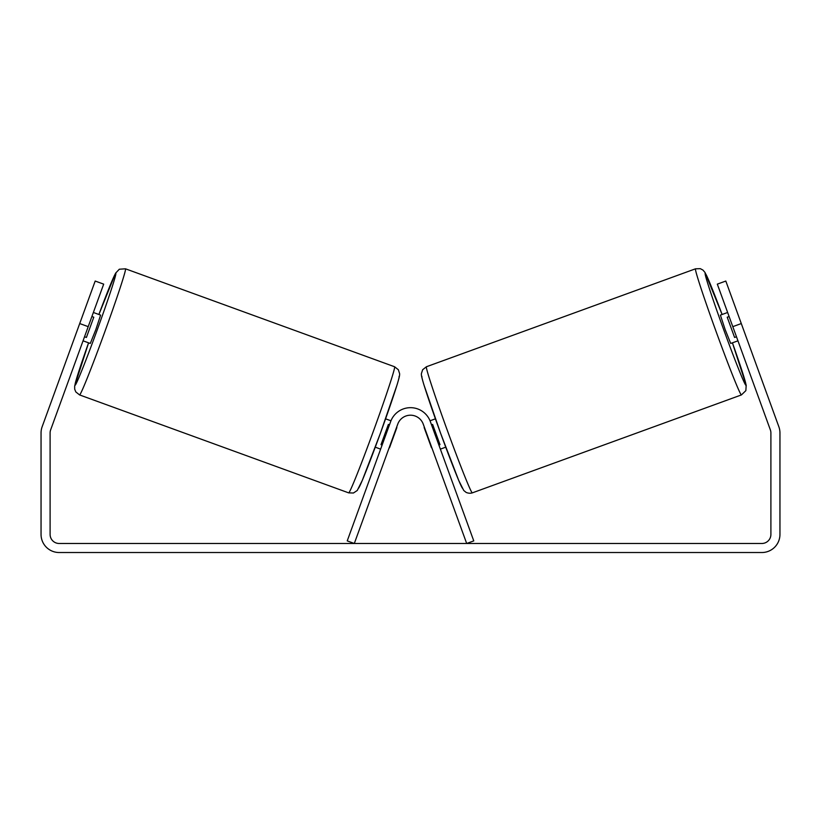 <?xml version="1.0" encoding="UTF-8"?>
<svg xmlns="http://www.w3.org/2000/svg" width="821" height="821" viewBox="0 0 821 821"><rect width="100%" height="100%" fill="white"/><g stroke="black" fill="none" stroke-linecap="round" stroke-linejoin="round"><path stroke-width="1.23" d="M88.216 326.655L79.709 323.556L95.185 281.049L103.682 284.138L50.645 429.876A9.052 9.052 0 0 0 50.102 432.965L50.102 534.43A9.052 9.052 0 0 0 59.143 543.481L761.857 543.481A9.052 9.052 0 0 0 770.898 534.43L770.898 432.965A9.052 9.052 0 0 0 770.355 429.876L717.318 284.138L725.815 281.049L741.291 323.556L732.784 326.655M79.709 323.556L42.138 426.776A18.093 18.093 0 0 0 41.05 432.965L41.05 534.43A18.093 18.093 0 0 0 59.143 552.523L761.857 552.523A18.093 18.093 0 0 0 779.95 534.43L779.95 432.965A18.093 18.093 0 0 0 778.862 426.776L741.291 323.556M741.425 394.922L472.321 492.867A67.106 2.124 -110 0 1 447.373 430.532A67.106 2.124 -110 0 1 426.417 366.751L695.52 268.806A67.106 2.124 70 0 0 716.476 332.587A67.106 2.124 70 0 0 741.425 394.922L745.868 390.632L746.186 385.152L732.424 342.829A59.564 1.888 -110 0 1 745.92 385.254A59.564 1.888 -110 0 1 723.783 329.929A59.564 1.888 -110 0 1 705.177 273.311A59.564 1.888 -110 0 1 722.111 314.494L705.023 272.49L702.95 270.068L700.334 268.672L695.52 268.806M737.946 340.818L730.711 343.455L725.107 329.447L720.397 315.11L727.632 312.483M736.458 310.287L746.115 336.826M430.04 420.793L435.417 418.833M440.374 449.128L445.731 447.178M424.447 427.423L422.948 423.39M438.896 445.074L439.994 444.674L432.626 424.436L431.528 424.837M433.283 451.704L431.815 447.661M424.129 427.536L431.497 447.773M729.099 316.526L727.221 317.214L734.59 337.452L736.468 336.774M734.59 337.452L727.221 317.214M423.256 424.149L466.687 543.481L473.768 540.895L430.337 421.563A21.11 21.11 0 0 0 390.663 421.563L347.232 540.895L354.313 543.481L397.744 424.149A13.567 13.567 0 0 1 423.256 424.149M394.583 366.751L125.48 268.806A67.106 2.124 110 0 1 104.524 332.587A67.106 2.124 110 0 1 79.575 394.922L348.679 492.867A67.106 2.124 -70 0 0 373.627 430.532A67.106 2.124 -70 0 0 394.583 366.751L398.349 369.737L399.601 373.576C399.653 374.992 399.868 375.454 397.097 384.751L380.41 433.221L362.277 480.449L357.248 490.486L353.44 493.011L348.679 492.867M83.054 340.818L90.289 343.455L95.893 329.447L100.603 315.11L93.368 312.483M91.901 316.526L93.779 317.214L86.41 337.452L84.532 336.774M396.553 427.423L398.052 423.39M390.96 420.793L385.583 418.833M380.626 449.128L375.269 447.178M387.717 451.704L389.185 447.661M382.104 445.074L381.006 444.674L388.374 424.436L389.472 424.837M396.871 427.536L389.503 447.773M84.542 310.287L74.885 336.826M86.41 337.452L93.779 317.214M421.922 376.408A59.564 1.888 70 0 0 440.518 433.026A59.564 1.888 70 0 0 462.664 488.351M79.575 394.922L75.809 391.925L74.69 389.175L74.67 385.983L88.576 342.829A59.564 1.888 -70 0 0 75.08 385.254A59.564 1.888 -70 0 0 97.217 329.929A59.564 1.888 -70 0 0 115.823 273.311A59.564 1.888 -70 0 0 98.889 314.494L115.556 273.219L119.322 269.226L125.48 268.806M399.078 376.408A59.564 1.888 110 0 1 380.482 433.026A59.564 1.888 110 0 1 358.336 488.351M472.321 492.867C470.382 493.462 468.329 493.318 466.164 492.436L463.752 490.486L458.723 480.449L440.59 433.221L423.903 384.751C421.132 375.454 421.347 374.992 421.399 373.576L422.651 369.737L426.417 366.751"/></g></svg>
